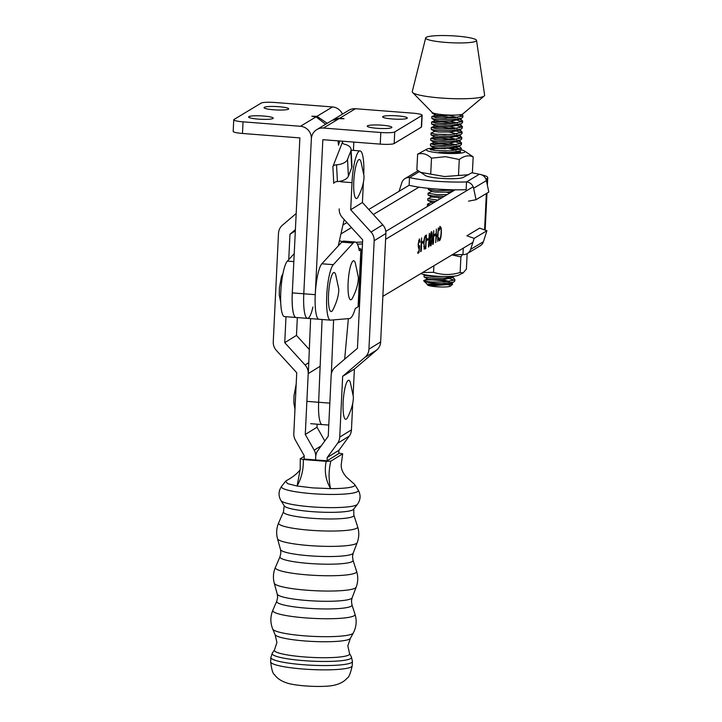 <?xml version="1.0" encoding="UTF-8"?>
<svg xmlns="http://www.w3.org/2000/svg" width="722" height="722" viewBox="0 0 722 722"><rect width="100%" height="100%" fill="white"/><g stroke="black" fill="none" stroke-linecap="round" stroke-linejoin="round"><path stroke-width="1.08" d="M358.329 196.465A19.584 3.908 -85.6 0 1 353.807 190.048A19.584 3.908 -85.6 0 1 355.928 165.943A19.584 3.908 -85.6 0 1 361 161.845L363.852 175.202C364.267 176.493 364.303 184.706 358.329 196.465M399.067 191.303L401.829 182.693A7.834 7.599 59.1 0 1 409.5 177.522L409.121 185.274A42.39 5.821 2.8 0 0 466.141 189.687L466.52 181.935A7.834 7.599 59.1 0 1 473.632 188.252L476.051 199.714L488.821 192.061L486.402 180.599A7.834 7.599 -120.9 0 0 479.291 174.282A42.39 5.821 2.8 0 0 471.917 172.802M476.051 199.714L468.56 201.149M419.256 171.674L409.5 177.522A42.39 5.821 2.8 0 0 466.52 181.935L479.291 174.282M418.065 170.78A7.834 7.599 -120.9 0 0 417.857 170.897L405.096 178.56M333.068 309.476A19.584 3.908 -85.6 0 1 328.555 303.06A19.584 3.908 -85.6 0 1 330.667 278.954A19.584 3.908 -85.6 0 1 335.748 274.856L338.591 288.213C339.015 289.504 339.051 297.717 333.068 309.476M242.475 133.462L243.043 121.837A11.751 1.625 -177.2 0 1 233.748 119.789L233.179 131.413A11.751 1.625 2.8 0 0 242.475 133.462L299.883 137.902L292.302 292.897A28.203 5.623 94.4 0 0 295.975 317.481A28.203 5.623 -85.6 0 1 295.939 317.481A28.203 5.623 -85.6 0 1 292.266 292.87A28.203 5.623 -85.6 0 1 292.455 289.702M294.215 253.648L287.365 261.111A28.203 5.623 94.4 0 0 280.786 291.986A28.203 5.623 94.4 0 0 284.459 316.588L295.939 317.481M319.124 319.259A28.203 5.623 -85.6 0 1 318.943 319.259A28.203 5.623 -85.6 0 1 315.261 294.648A28.203 5.623 -85.6 0 1 321.85 263.783L341.705 242.15A38.383 7.653 -85.6 0 1 343.681 241.121L355.161 242.005A38.383 7.653 94.4 0 0 353.193 243.034L333.329 264.667A28.203 5.623 94.4 0 0 326.741 295.542A28.203 5.623 94.4 0 0 330.423 320.144A28.203 5.623 94.4 0 0 330.604 320.144L349.484 318.546A38.383 7.653 94.4 0 0 355.287 308.484L358.076 306.814A11.751 1.615 2.8 0 0 358.338 306.498L361.135 249.397A11.751 1.615 -177.2 0 1 360.883 249.713L359.258 250.678A38.383 7.653 94.4 0 0 355.161 242.005M342.941 224.948L346.93 222.566M368.771 209.47L409.121 185.274M421.44 249.839L420.673 251.653L421.594 237.935L421.44 249.839M425.565 235.552L426.449 235.02L425.781 248.585L424.328 248.982L423.796 243.034C424.058 238.639 424.653 236.139 425.565 235.552M425.457 247.429L425.213 248.928L424.328 248.982M429.175 245.2L428.417 247.014L429.337 233.296L429.175 245.2M433.552 242.583L432.794 244.388L433.714 230.67L433.552 242.583M438.344 227.89L437.685 241.455L437.703 236.04L436.241 236.915L435.709 242.637L436.377 229.073L436.305 235.525L437.767 234.65L438.344 227.89M472.865 242.393L382.85 296.363M385.602 239.289L473.172 186.79M485.942 179.137L487.088 178.442A30.162 4.142 -177.2 0 0 487.747 177.639A30.162 4.142 -177.2 0 0 481.457 174.778M440.285 238.07L439.111 240.679L438.651 237.664L439.572 239.307C440.348 238.594 440.862 236.428 441.115 232.8C441.214 229.226 440.88 227.574 440.122 227.836L438.994 230.706L438.814 230.038L440.185 226.446L441.241 228.116L441.368 232.737C441.061 237.186 440.438 239.848 439.49 240.706L439.247 240.778M438.985 239.334L439.572 239.307M439.734 227.809L440.339 227.782L438.985 229.19M435.682 233.874L435.61 235.273L434.518 235.923L434.59 234.533L435.682 233.874M431.467 231.681C432.135 232.15 432.343 234.334 432.063 238.233C431.964 242.032 431.53 244.605 430.763 245.94C430.086 245.489 429.87 243.305 430.132 239.388C430.249 235.571 430.691 232.998 431.467 231.681L431.585 231.645M427.803 238.603L427.731 239.993L426.639 240.652L426.702 239.262L427.803 238.603M423.561 241.139L423.498 242.529L422.406 243.188L422.469 241.798L423.561 241.139M418.57 248.169L418.173 244.289L419.401 238.919L420.078 242.222L419.311 240.318L418.426 244.189L418.959 246.771L419.626 245.697L418.995 252.655L417.83 253.359L417.903 251.969L418.868 251.382L419.193 247.727L418.706 248.233M419.112 240.3L418.579 240.85M418.164 246.382L418.959 246.771M355.982 242.303L362.57 242.023M385.801 231.392L455.167 189.814M358.599 301.11L359.727 301.065M362.48 243.964L357.426 244.18M358.789 248.296L359.321 248.44A11.751 1.615 -177.2 0 1 361.135 249.397M342.336 241.572L339.403 240.796M340.937 233.928L351.506 227.592M373.346 214.497L418.968 187.142M438.272 237.637L439.193 239.28M439.806 226.419L441.241 228.116M440.862 228.089L440.962 228.955M437.631 234.731L437.568 236.031M435.998 236.807L437.703 236.04M435.285 234.118L435.61 235.273M435.231 235.237L434.527 235.661M433.128 242.836L433.317 244.072M431.386 231.744L431.738 233.513M431.088 244.126L430.465 245.85M430.095 244.09L430.673 244.541M430.826 244.55L431.81 238.395C432.036 235.336 431.9 233.567 431.386 233.08L430.384 239.244C430.177 242.276 430.321 244.045 430.826 244.55L430.357 244.541M428.489 245.444L428.94 246.698M427.406 238.838L427.731 239.993M427.352 239.966L426.648 240.381M426.052 235.264L425.989 236.554M424.825 248.9L423.949 248.955M423.796 246.698L424.157 247.583L425.014 247.438M424.157 247.583L425.601 247.348L426.124 236.563L424.374 238.098M423.796 242.863L424.545 247.61L425.402 247.465M424.59 237.565L424.049 242.881M426.124 236.563L424.969 237.592M423.173 241.383L423.498 242.529M423.119 242.502L422.415 242.926M420.755 250.083L421.206 251.337M418.715 251.473L418.995 252.655M418.616 252.628L417.839 253.088M418.462 248.16L419.193 247.727M419.329 238.964L419.672 240.661M419.157 246.572L419.058 247.718M278.927 106.703A12.337 1.706 2.8 0 0 264.035 107.65A12.337 1.706 2.8 0 0 273.8 109.798A12.337 1.706 2.8 0 0 288.683 108.851A12.337 1.706 2.8 0 0 278.927 106.703M263.467 116.025A12.337 1.706 2.8 0 0 248.585 116.964A12.337 1.706 2.8 0 0 258.35 119.112A12.337 1.706 2.8 0 0 273.232 118.173A12.337 1.706 2.8 0 0 263.467 116.025M243.043 121.837L300.451 126.278A11.751 11.399 58.9 0 1 311.363 138.786L303.781 293.782A28.203 5.623 94.4 0 0 307.464 318.366A28.203 5.623 94.4 0 0 312.915 307.04M325.658 124.256L316.065 116.856L300.451 126.278M233.748 119.789A11.751 1.625 -177.2 0 1 234 119.473L261.174 103.093A11.751 1.625 -177.2 0 1 275.091 102.506L332.499 106.946L316.931 116.332L311.841 116.251L316.065 116.856M342.436 114.139A11.751 11.399 -121.1 0 0 332.499 106.946M316.931 116.332L327.256 123.291M392.434 118.977A12.337 1.706 -177.2 0 1 382.669 116.829A12.337 1.706 -177.2 0 1 397.56 115.881A12.337 1.706 -177.2 0 1 407.316 118.029A12.337 1.706 -177.2 0 1 392.434 118.977M376.983 128.299A12.337 1.706 -177.2 0 1 367.218 126.151A12.337 1.706 -177.2 0 1 382.1 125.204A12.337 1.706 -177.2 0 1 391.865 127.352A12.337 1.706 -177.2 0 1 376.983 128.299M380.241 144.12L380.81 132.496A11.751 1.625 2.8 0 0 394.735 131.909L394.167 143.534A11.751 1.625 -177.2 0 1 380.241 144.12L322.842 139.68L315.261 294.675A28.203 5.623 94.4 0 0 318.943 319.259L330.423 320.144M338.257 245.904L344.159 219.515M353.419 150.384L353.825 142.081M350.847 150.979A11.751 6.29 -3 0 0 351.1 149.472A11.751 6.29 -3 0 0 344.611 144.265A3.917 2.094 177 0 1 342.445 142.523A3.917 2.094 177 0 1 342.526 142.026L332.878 166.601A3.917 2.094 177 0 1 336.542 164.806A11.751 6.29 -3 0 0 347.526 159.427L348.401 176.168L351.713 167.721L350.847 150.979L347.526 159.427M316.768 129.617L331.994 120.439L339.024 118.634L323.411 128.056A11.751 11.399 -121.1 0 0 311.363 138.786L303.781 293.782A28.203 5.623 94.4 0 0 307.464 318.366L295.975 317.481M380.81 132.496L323.411 128.056M339.891 118.11L333.699 119.41L348.816 110.285A11.751 11.399 58.9 0 1 355.459 108.724L339.891 118.11L344.06 118.751L339.024 118.634M422.153 115.213L421.585 126.837A11.751 1.625 -177.2 0 1 421.332 127.153L421.901 115.529A11.751 1.625 2.8 0 0 422.153 115.213A11.751 1.625 2.8 0 0 412.858 113.164L355.459 108.724M421.901 115.529L394.735 131.909M394.167 143.534L421.332 127.153M333.699 119.41L332.887 119.942M339.033 142.378L338.51 145.266L339.647 140.98M351.1 149.472L351.975 166.222A11.751 6.29 177 0 1 351.713 167.721M348.401 176.168A11.751 6.29 177 0 1 337.418 181.547A3.917 2.094 -3 0 0 333.754 183.343L332.878 166.601M462.468 254.559L460.898 256.888L451.945 254.938M460.898 256.888L460.14 272.492L463.163 272.907L466.403 269.062L467.161 253.63M433.886 265.768L433.57 272.32C442.261 275.172 451.124 275.226 460.14 272.492M422.614 272.528L433.57 272.32M458.488 275.208A19.413 2.662 -177.2 0 1 458.389 275.262L463.163 272.907M458.389 275.262A19.413 2.662 -177.2 0 1 439.86 276.382A19.413 2.662 -177.2 0 1 420.944 273.53M329.837 403.138L318.637 402.271L322.093 319.503L318.637 402.271A26.633 5.307 94.4 0 0 322.156 424.563L310.677 423.679M310.613 318.61L308.321 373.581M417.623 154.174L416.856 169.769L425.538 175.617A19.413 2.662 2.8 0 0 444.382 178.569A19.413 2.662 2.8 0 0 463.19 177.468L472.405 172.45L473.172 156.845C468.686 154.932 464.056 155.817 459.273 159.49L445.492 156.692L431.494 158.154C427.018 154.03 422.397 152.703 417.623 154.174L426.837 149.147A19.413 2.662 2.8 0 0 445.618 153.38A19.413 2.662 2.8 0 0 464.49 150.997A19.413 2.662 2.8 0 0 461.205 149.869M420.168 172.278L444.517 176.547L468.777 174.715M460.013 150.952L460.573 152.071L451.819 152.784A14.296 1.967 -177.2 0 1 445.627 152.676A14.296 1.967 -177.2 0 1 444.4 152.613M431.35 150.041A14.296 1.967 -177.2 0 1 445.636 148.75M446.494 151.006A12.337 1.697 2.8 0 0 445.546 150.952A12.337 1.697 2.8 0 0 442.947 150.871L435.98 150.681M457.035 152.595A12.337 1.697 2.8 0 0 455.167 152.053M452.631 152.324L454.255 152.748M442.947 150.871L444.445 151.024M433.2 148.064A19.413 2.662 2.8 0 0 426.837 149.147M430.727 173.749L431.494 158.154M464.49 150.997L473.172 156.845M458.506 175.085L459.273 159.49M459.625 149.544A19.413 2.662 2.8 0 0 450.176 148.335M458.966 151.313L458.867 152.396M448.66 152.784L447.089 152.586M352.661 297.726A19.584 3.908 -85.6 0 1 348.148 291.309A19.584 3.908 -85.6 0 1 350.26 267.203A19.584 3.908 -85.6 0 1 355.341 263.106L358.184 276.463C358.599 277.753 358.635 285.966 352.661 297.726M347.679 417.235A19.584 3.908 -85.6 0 1 343.167 410.827A19.584 3.908 -85.6 0 1 345.278 386.712A19.584 3.908 -85.6 0 1 350.36 382.624L353.202 395.972C353.618 397.271 353.654 405.475 347.679 417.235M333.591 319.891L331.335 373.96M344.665 359.177L348.365 318.646M307.157 401.378L318.637 402.271A26.633 5.307 94.4 0 0 322.156 424.563L328.781 425.077M448.335 281.661L445.555 281.12C434.057 279.64 426.783 279.468 423.742 280.587L423.724 280.687A15.514 2.13 2.8 0 0 423.724 280.687A15.514 2.13 2.8 0 0 423.859 280.993A15.514 2.13 2.8 0 0 432.316 283.024A15.514 2.13 2.8 0 0 442.117 283.683L427.785 284.161C426.151 284.667 428.056 285.163 433.489 285.65L452.613 284.215L450.483 286.111A11.597 1.588 -177.2 0 1 433.868 286.499A11.597 1.588 -177.2 0 1 427.55 284.982L427.225 284.36M440.366 283.809A11.597 1.588 -177.2 0 1 444.183 284.143A11.597 1.588 -177.2 0 1 449.68 285.208M442.117 283.683L453.642 282.067L449.896 283.71L442.857 284.982L431.314 285.019L427.388 284.45L423.859 280.993M427.686 278.8L423.742 280.587C423.778 281.156 426.648 281.634 432.361 282.013L444.229 282.004L454.526 279.992L454.842 279.441L453.786 278.25L451.954 277.212M452.613 284.215L451.656 282.681M444.896 276.517L432.631 276.553L423.995 275.181L424.094 276.977L432.559 278.141L444.418 278.132L454.743 276.093M423.995 275.181L424.825 274.712M429.969 204.922L427.478 204.155L427.406 205.743L427.984 206.104M427.478 204.155L431.44 202.304M437.965 200.12L427.749 198.685L427.848 200.481L435.501 201.6M427.749 198.685L431.711 196.835M447.098 194.642L436.657 194.588L428.02 193.225L428.119 195.021L433.209 195.933L444.328 196.312M428.02 193.225L431.973 191.375M432.947 188.749L432.424 188.749M428.254 188.307L428.381 189.552L436.846 190.716L454.689 190.094M439.427 189.227L431.205 188.595M457.91 146.178L460.221 147.117L461.277 148.299L460.961 148.849L450.663 150.871L435.438 150.627L430.159 149.508L434.852 148.903M445.266 145.555L434.563 145.041M430.429 144.048L430.529 145.844L435.628 146.756L450.853 146.999L460.338 145.465L461.466 144.427L461.548 142.839L461.232 143.389L450.934 145.402L435.7 145.158L430.727 143.813L440.943 143.615L453.813 145.194M445.528 140.095L434.834 139.572M430.7 138.579L430.799 140.375L435.889 141.286L451.124 141.53L460.609 139.996L461.737 138.958L461.818 137.37L461.502 137.929L451.196 139.942L435.971 139.698L430.998 138.353L441.205 138.155L454.084 139.734M445.799 134.626L435.104 134.111M430.962 133.119L431.07 134.915L439.527 136.079L451.385 136.07L460.88 134.536L462.008 133.498L462.08 131.909L461.764 132.46L451.467 134.472L436.241 134.229L430.962 133.119L434.924 131.269M431.233 127.659L431.332 129.446L436.431 130.357L451.656 130.601L461.141 129.067L462.279 128.038L462.351 126.44L462.035 127L451.737 129.012L436.503 128.769L431.53 127.424L441.747 127.225L454.616 128.805M446.331 123.706L435.637 123.182M431.503 122.189L431.603 123.985L436.693 124.897L451.927 125.141L461.412 123.606L462.54 122.569L462.622 120.98L462.306 121.531L452.008 123.552L436.774 123.309L431.801 121.955L442.017 121.765L454.887 123.336M446.602 118.237L435.907 117.713M431.765 116.729L431.873 118.516L436.963 119.428L452.198 119.671L461.683 118.146L462.811 117.108L462.892 115.511L462.576 116.071L452.27 118.083L437.045 117.839L432.072 116.495L442.279 116.296L455.158 117.876M453.642 282.067L454.77 281.029L454.842 279.441M454.246 280.199L447.297 277.925M451.476 277.32L453.786 278.25M453.389 190.879L451.593 190.5M438.723 152.468L450.582 152.459L460.076 150.925L461.205 149.887L461.277 148.299M460.681 149.057L453.732 146.783M460.952 143.597L454.003 141.322M458.181 140.718L461.548 142.839M461.223 138.128L454.273 135.853M453.272 134.066L454.346 134.265M458.452 135.249L461.818 137.37M461.493 132.667L454.535 130.393M458.714 129.789L462.08 131.909M461.755 127.198L454.806 124.933M458.984 124.328L462.351 126.44M462.026 121.738L455.077 119.464M459.255 118.859L462.622 120.98M462.297 116.278L459.012 114.861M461.881 114.356L462.892 115.511M473.867 41.903A25.46 3.493 -177.2 0 1 444.86 42.336A25.46 3.493 -177.2 0 1 425.682 37.905A25.46 3.493 -177.2 0 1 428.336 36.596A25.46 3.493 -177.2 0 1 456.665 36.1A25.46 3.493 -177.2 0 1 476.529 40.396A25.46 3.493 -177.2 0 1 473.867 41.903M476.529 40.396L484.624 95.142A36.235 4.973 -177.2 0 1 484.2 95.99A36.235 4.973 -177.2 0 1 480.843 97.28A36.235 4.973 -177.2 0 1 442.649 98.138A36.235 4.973 -177.2 0 1 412.605 92.47A36.235 4.973 -177.2 0 1 412.271 91.586L425.682 37.905M484.2 95.99L462.802 113.941A15.514 2.13 -177.2 0 1 461.358 114.491A15.514 2.13 -177.2 0 1 437.036 113.95A15.514 2.13 -177.2 0 1 432.144 112.433L412.605 92.47M431.991 112.271L432.135 113.056L437.036 113.95M449.896 283.71L450.907 282.843M449.562 281.499L441.981 279.594M424.094 276.977L427.659 278.99L431.585 279.558L443.127 279.522L450.167 278.25L451.178 277.374M427.848 200.481L433.38 202.873M428.119 195.021L431.684 197.025L441.891 197.774M450.032 192.891L446.277 192.169M428.381 189.552L431.946 191.565L435.871 192.133L447.414 192.097L452.459 191.429M460.076 150.925L456.331 152.577L457.342 151.701M455.997 150.356L448.416 148.452M430.529 145.844L434.093 147.848L438.019 148.425L449.562 148.389L456.602 147.107L457.613 146.241M456.268 144.896L448.687 142.992M430.799 140.375L434.364 142.387L438.281 142.956L449.833 142.92L456.873 141.647L457.883 140.781M456.53 139.436L448.958 137.523M431.07 134.915L434.626 136.927L438.552 137.496L450.104 137.46L457.134 136.187L458.145 135.312M456.8 133.967L449.219 132.063M431.332 129.446L434.897 131.458L438.823 132.027L450.366 131.991L457.405 130.718L458.416 129.852M457.071 128.507L449.49 126.603M431.603 123.985L435.167 125.998L439.084 126.567L450.636 126.53L457.676 125.258L458.687 124.383M457.333 123.038L449.761 121.134M431.873 118.516L435.429 120.529L439.355 121.097L450.907 121.061L457.947 119.789L458.957 118.922M457.604 117.578L450.032 115.673M432.135 113.056L435.7 115.069L439.626 115.637L455.456 115.087M363.771 174.246A28.203 5.623 94.4 0 0 360.034 150.898A28.203 5.623 94.4 0 0 359.204 151.133A28.203 5.623 94.4 0 0 352.002 182.639L350.693 209.75L371.027 232.06A11.76 11.399 58.3 0 1 374.167 240.733L368.933 349.177A11.76 11.399 58.3 0 1 364.98 357.309L342.661 376.315L339.728 437.126A11.751 11.399 58.3 0 1 337.562 443.317L327.219 457.54L327.057 460.826L338.78 453.578L338.934 450.284L327.219 457.54M363.365 182.874L362.417 202.503L350.693 209.75M362.417 202.503L382.75 224.813A11.76 11.399 58.3 0 1 385.891 233.486L380.656 341.93A11.76 11.399 58.3 0 1 376.703 350.053L354.385 369.059L342.661 376.315M354.385 369.059L353.13 395.051M352.715 403.643L351.452 429.87A11.751 11.399 58.3 0 1 349.286 436.07L338.934 450.284M321.317 445.754L314.187 450.167A11.751 11.39 -121.7 0 1 315.731 456.647L315.577 459.941L315.731 456.647A11.751 11.39 58.3 0 1 317.897 450.456L328.239 436.232L331.172 375.422A11.751 11.399 58.3 0 1 335.125 367.299L357.444 348.293L362.679 239.839L342.345 217.53A11.751 11.399 58.3 0 1 339.205 208.866M296.182 213.504L282.437 225.201A11.76 11.399 -121.7 0 0 278.493 233.332L273.259 341.777A11.76 11.399 -121.7 0 0 276.4 350.45L296.733 372.76L293.8 433.57A11.751 11.399 -121.7 0 0 295.352 440.05L304.251 455.762L304.07 459.616M314.187 450.167L305.28 434.454L308.213 373.644A11.751 11.399 -121.7 0 0 305.081 364.98L284.748 342.67L285.993 316.705M324.801 440.971L317.003 427.207L305.28 434.454M317.003 427.207L317.148 424.175M309.323 349.52L296.471 335.414L284.748 342.67M288.755 259.604L289.973 234.217L295.397 229.605M296.471 335.414L297.329 317.581M295.334 230.905L289.973 234.217M353.284 632.977L350.423 638.284A37.806 5.343 -177.2 0 1 350.36 638.383A37.806 5.343 -177.2 0 1 304.91 640.965A37.806 5.343 -177.2 0 1 275.127 634.755A37.806 5.343 -177.2 0 1 275.082 634.647L272.736 629.088A40.414 5.713 -177.2 0 0 304.63 635.847A40.414 5.713 -177.2 0 0 353.284 632.977C356.406 626.967 356.984 620.73 354.998 614.251A41.19 5.821 -177.2 0 1 305.343 617.879A41.19 5.821 -177.2 0 1 272.835 610.289C270.236 616.543 270.208 622.815 272.736 629.088M357.471 504.263L353.572 509.299A34.818 4.919 -177.2 0 1 311.751 511.618A34.818 4.919 -177.2 0 1 284.351 505.96L280.957 500.572A38.492 5.442 -177.2 0 0 311.245 506.826A38.492 5.442 -177.2 0 0 357.471 504.263C360.684 499.651 360.919 494.895 358.157 490.003A38.492 5.442 -177.2 0 1 311.877 493.64A38.492 5.442 -177.2 0 1 281.643 486.312C278.43 490.915 278.196 495.671 280.957 500.572M304.233 456.304L300.271 458.75L303.294 459.553C303.628 469.237 301.561 478.063 297.076 486.023L312.897 487.901L330.586 488.613A34.818 4.919 2.8 0 0 354.764 484.606A34.818 4.919 2.8 0 0 354.294 484.119L346.235 476.908C342.427 472.405 340.784 468.136 341.289 464.102L342.688 453.777L341.289 464.102M300.271 458.75L300.217 469.174L297.076 486.023L287.708 483.677L285.542 481.267L286.156 480.762C296.047 475.618 300.884 469.381 300.226 469.129M305.126 685.9A25.965 3.673 -177.2 0 1 289.197 683.644C279.405 681.09 275.867 676.568 274.504 674.628C272.925 673.969 271.634 669.691 270.651 661.803A40.829 5.767 -177.2 0 0 302.951 669.014A40.829 5.767 -177.2 0 0 352.219 665.738C350.477 673.5 348.78 677.633 347.138 678.129C345.594 679.934 341.641 684.095 331.66 685.692A25.965 3.673 -177.2 0 1 305.126 685.9M303.294 459.553L326.218 461.331L330.884 461.123L342.607 453.867L338.808 453.01M327.057 460.826L304.097 459.048M330.884 461.123C328.6 470.266 328.501 479.435 330.586 488.613C325.649 480.148 324.187 471.051 326.218 461.331M467.369 253.512L480.139 245.859A7.834 7.599 -120.9 0 0 483.406 241.717L486.926 230.715L479.634 228.134L466.863 235.796L474.155 238.368L470.636 249.37A7.834 7.599 59.1 0 1 462.955 254.541A42.39 5.821 -177.2 0 1 452.396 254.667M486.926 230.715L474.155 238.368M462.955 254.541L463.271 248.151M473.632 188.252L486.402 180.599M321.85 263.783L333.329 264.667M484.57 229.885L486.348 193.541M486.872 182.846L487.088 178.442M358.076 306.814L360.883 249.713M341.705 242.15L353.193 243.034M438.462 198.27L438.48 197.747M293.827 261.608L287.365 261.111M292.302 292.897L315.261 294.675M338.51 145.266L338.031 140.853M342.526 142.026L342.58 143.01M336.542 164.806L337.418 181.547M382.75 224.813L371.027 232.06M385.891 233.486L374.167 240.733M380.656 341.93L368.933 349.177M376.703 350.053L364.98 357.309M351.452 429.87L339.728 437.126M349.286 436.07L337.562 443.317M352.002 182.639L340.513 181.754M319.936 366.397L308.213 373.644M308.772 362.688L305.081 364.98M350.36 638.383L347.833 645.901L349.52 653.437A37.679 5.325 -177.2 0 1 304.17 656.921A37.679 5.325 -177.2 0 1 274.513 649.818L276.923 642.481L275.127 634.755M277.266 594.125A37.526 5.307 -177.2 0 0 306.922 600.505A37.526 5.307 -177.2 0 0 352.146 597.735L351.452 601.038L351.957 604.846A37.697 5.325 -177.2 0 1 306.516 608.168A37.697 5.325 -177.2 0 1 276.761 601.227L277.636 597.473L277.266 594.125L274.27 583.214A41.037 5.803 -177.2 0 0 306.706 590.199A41.037 5.803 -177.2 0 0 356.172 587.167C358.112 581.932 358.247 576.652 356.587 571.328A40.703 5.749 -177.2 0 1 307.509 574.902A40.703 5.749 -177.2 0 1 275.389 567.411C273.223 572.546 272.853 577.817 274.27 583.214M280.506 549.586A36.425 5.144 -177.2 0 0 309.296 555.787A36.425 5.144 -177.2 0 0 353.202 553.097L352.507 556.409L353.013 560.227A36.596 5.171 -177.2 0 1 308.89 563.44A36.596 5.171 -177.2 0 1 280.01 556.698L280.876 552.962L280.506 549.586L277.528 538.756A39.927 5.641 -177.2 0 0 309.079 545.552A39.927 5.641 -177.2 0 0 357.209 542.601C359.159 537.358 359.294 532.078 357.625 526.744A39.593 5.596 -177.2 0 1 309.891 530.219A39.593 5.596 -177.2 0 1 278.638 522.927C276.463 528.08 276.093 533.359 277.528 538.756M353.735 508.974L353.879 515.129A35.288 4.982 -177.2 0 1 311.335 518.234A35.288 4.982 -177.2 0 1 283.493 511.736L284.215 505.626M349.52 653.437L351.406 656.957A39.737 5.614 -177.2 0 1 303.574 660.63A39.737 5.614 -177.2 0 1 272.302 653.139L270.858 657.498L270.651 661.803M351.406 656.957L352.426 661.433A40.829 5.767 -177.2 0 1 303.159 664.709A40.829 5.767 -177.2 0 1 270.858 657.498M483.406 241.717L470.636 249.37M280.696 302.283L279.243 295L279.396 287.943L281.49 276.535L282.898 273.909M485.175 230.101L486.989 193.162M487.377 185.22L487.747 177.639M318.943 319.259L307.464 318.366M294.964 409.392L293.845 402.768L293.998 395.701L296.182 384.059M453.903 276.598L450.167 278.25M460.338 145.465L456.602 147.107M460.609 139.996L456.873 141.647M460.88 134.536L457.134 136.187M461.141 129.067L457.405 130.718M461.412 123.606L457.676 125.258M461.683 118.146L457.947 119.789M432 116.522L435.727 114.879M461.566 119.789L459.724 118.751M431.729 121.982L435.465 120.339M461.295 125.258L459.454 124.22M431.467 127.451L435.195 125.808M461.024 130.718L459.192 129.68M460.762 136.187L458.921 135.149M430.926 138.38L434.653 136.738M460.492 141.647L458.65 140.609M430.655 143.84L434.391 142.198M460.221 147.117L458.389 146.079M430.393 149.31L434.121 147.658M459.039 152.062L458.118 151.539M360.034 150.898L351.136 150.212M274.513 649.818L272.302 653.139M276.761 601.227L272.835 610.289M280.01 556.698L275.389 567.411M283.493 511.736L278.638 522.927M285.542 481.267L281.643 486.312M352.426 661.433L352.219 665.738M354.764 484.606L358.157 490.003M353.879 515.129L357.625 526.744M353.202 553.097L357.209 542.601M353.013 560.227L356.587 571.328M352.146 597.735L356.172 587.167M351.957 604.846L354.998 614.251"/></g></svg>

